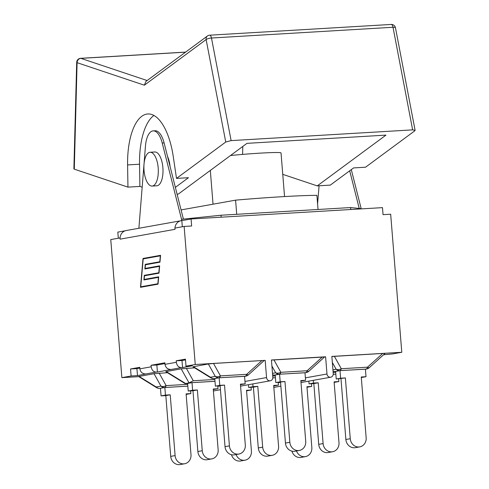<?xml version="1.0" encoding="UTF-8"?>
<svg xmlns="http://www.w3.org/2000/svg" width="489" height="489" viewBox="0 0 489 489"><rect width="100%" height="100%" fill="white"/><g stroke="black" fill="none" stroke-linecap="round" stroke-linejoin="round"><path stroke-width="0.73" d="M150.105 152.262L154.799 151.981A16.938 7.152 86.6 0 1 162.88 167.623A16.938 7.152 86.6 0 1 156.798 185.796L152.11 186.071A16.938 7.152 -93.4 0 0 158.185 167.898A16.938 7.152 -93.4 0 0 150.105 152.262A16.938 7.152 -93.4 0 0 143.974 169.591A16.938 7.152 -93.4 0 0 152.11 186.071M170.074 166.511A16.938 7.152 -93.4 0 0 167.538 156.504M73.888 168.888L74.285 169.163L77.091 62.678A4.144 3.704 -71.5 0 1 80.893 58.356A4.144 1.748 -93.4 0 0 80.599 58.313A4.144 4.144 0 0 0 76.7 62.341A4.144 0.746 1.5 0 0 77.091 62.678L144.353 85.196L145.954 81.406L207.422 36.003A4.144 3.625 53.5 0 0 206.132 39.56A4.144 1.112 -10.8 0 1 211.48 38.014A4.144 1.748 -93.4 0 0 209.64 35.196A4.144 4.144 0 0 0 207.422 36.003M144.353 85.196L206.132 39.56L225.747 142.03L231.126 140.612L211.48 38.014L393.003 27.268A4.144 1.112 -10.8 0 1 395.479 27.812A4.144 4.144 0 0 0 391.157 24.45A4.144 1.748 86.6 0 1 393.003 27.268L412.643 129.866L415.106 130.337L414.776 130.838L365.527 167.214L353.584 167.923L330.313 185.111L317.239 185.887L282.758 174.341M412.643 129.866L231.126 140.612M225.747 142.03L176.505 178.406L188.448 177.703L175.362 187.373M317.239 185.887L385.974 135.117L246.988 143.344L178.253 194.115L177.085 194.182M142.067 187.153L139.897 186.425L127.947 187.128L74.285 169.163M127.947 187.128L127.592 164.927A55.3 23.344 86.6 0 1 147.843 113.968A55.3 23.344 86.6 0 1 173.247 156.474L176.505 178.406M153.925 115.453A55.3 23.344 -93.4 0 0 139.536 164.218L139.897 186.425M242.581 154.402L242.788 146.443M284.543 196.56L281.034 152.941A35.941 1.632 175.4 0 0 230.508 155.514M318.033 209.481L316.896 195.337A79.921 3.625 175.4 0 0 235.582 200.154L181.071 209.915M236.719 214.298L235.582 200.154M319.079 185.777L317.587 203.913M359.232 208.455L349.69 170.802M138.888 228.271L145.459 146.022A21.547 9.095 -93.4 0 1 153.198 130.881A21.547 9.095 -93.4 0 1 162.22 143.02L181.541 219.298L221.01 215.227L350.613 207.556L361.188 208.662L351.291 169.616M183.399 219.103L164.096 142.91A21.547 9.095 -93.4 0 0 155.074 130.771L153.198 130.881M350.613 207.556L350.766 209.512M221.01 215.227L221.162 217.189M181.541 219.298L181.651 220.637M157.421 372.043L156.18 372.098C153.412 371.897 151.755 370.13 151.211 366.805L151.089 365.289L156.859 365.02L157.421 372.043L181.315 367.6C178.546 367.392 176.89 365.625 176.346 362.3L176.223 360.79L181.994 360.521L182.556 367.539L181.315 367.6M145.801 373.963L137.488 375.613L136.926 368.596L130.545 368.969L139.756 367.318L139.878 368.834C140.477 372.153 142.452 373.859 145.801 373.963L156.18 372.098M182.324 226.755L181.835 220.625L191.077 218.968L382.484 207.636L383.046 214.659L390.674 214.206L401.787 352.276L331.854 356.414L333.241 373.62A3.454 3.13 -100.2 0 1 330.723 377.208A3.454 3.13 -100.2 0 1 326.982 373.993L305.399 377.863M174.976 228.076A8.295 7.512 -100.2 0 1 181.034 220.722A8.295 7.512 -100.2 0 1 181.835 220.625M140.74 286.798L158.051 283.718L158.613 277.336L143.9 279.946L144.304 275.338L159.017 272.728L159.579 266.34L144.866 268.956L145.27 264.341L159.989 261.731L160.319 255.833L143.191 258.901L140.74 286.798L158.051 283.718M157.868 283.73L158.424 277.349M144.09 279.916L144.493 275.325M144.304 275.338L159.017 272.728M158.833 272.734L159.396 266.352M145.056 268.919L145.459 264.329M145.27 264.341L159.989 261.731M159.799 261.743L160.319 255.833M158.033 284.17L140.49 287.312L143.026 258.461L160.569 255.319L159.964 262.183L145.441 264.781L145.117 268.437L159.646 265.839L158.998 273.174L144.475 275.778L144.151 279.433L158.68 276.829L158.033 284.17M158.674 276.853L144.151 279.433M159.646 265.857L145.117 268.437M160.569 255.344L143.216 258.449L140.679 287.281M176.223 360.79L185.435 359.14L186.003 366.157L192.379 365.784L182.556 367.539M151.089 365.289L164.891 362.82L165.013 364.336C165.612 367.649 167.586 369.354 170.936 369.458M194.622 367.844L181.187 368.834L189.029 382.899L193.283 380.748L186.358 368.333M185.496 359.892L181.994 360.521M164.952 363.571L156.859 365.02M139.817 368.076L136.926 368.596M213.846 378.651A5.532 2.335 -93.4 0 0 214.029 378.657A5.532 2.335 -93.4 0 0 214.145 378.645A5.532 5.006 -100.2 0 1 210.478 377.245A5.532 1.687 121.7 0 0 210.796 377.844L192.911 366.787L208.345 363.975L213.516 363.468L265.179 360.362L195.245 364.501L184.139 226.431L191.645 225.991L191.077 218.968M125.251 230.777L117.825 232.11L118.314 238.222M181.034 220.722L126.144 230.551A8.295 7.512 79.8 0 0 120.086 237.917L110.758 239.579L121.865 377.649L138.803 376.646M120.001 237.923L120.098 239.164A8.295 7.512 -100.2 0 1 120.086 237.917M137.488 375.613L131.107 375.992L130.545 368.969M120.098 239.164L174.989 229.329L174.891 228.088L184.139 226.431M383.559 354.776L392.539 353.932L401.787 352.276M340.619 378.217L345.375 377.936L336.23 378.999L340.619 378.217L340.008 370.644L365.405 369.14L366.016 376.713L361.261 376.995L366.151 437.765A8.778 7.946 -100.2 0 1 359.757 446.879A8.778 7.946 -100.2 0 1 350.265 438.706L345.87 439.495A8.778 7.946 79.8 0 0 355.362 447.667L359.757 446.879M345.375 377.936L350.265 438.706M340.98 378.718L345.87 439.495M366.016 376.713L361.304 377.514M369.299 367.673A5.532 1.4 -132.1 0 1 367.539 367.172A5.532 2.335 86.6 0 1 366.035 369.079A5.532 5.006 79.8 0 0 366.567 369.018A5.532 5.532 0 0 0 369.299 367.673L385.051 353.425L382.704 353.455L367.539 367.172L341.285 368.73A5.532 4.095 150.9 0 1 336.114 369.232L332.93 369.8M331.86 356.499L382.704 353.455M340.008 370.644L335.619 371.432L336.23 378.999M338.639 378.859L338.859 381.579L334.103 381.86L338.993 442.631A8.778 7.946 -100.2 0 1 332.599 451.744A8.778 7.946 -100.2 0 1 323.107 443.572L318.718 444.36A8.778 7.946 79.8 0 0 328.205 452.533L332.599 451.744M335.839 374.146L333.235 374.299M313.241 380.338L313.461 383.076L318.217 382.795L323.107 443.572M318.718 444.36L313.828 383.584L318.217 382.795M338.859 381.579L334.146 382.38M313.828 383.584L309.072 383.865L313.461 383.076M308.852 381.127L309.072 383.865M311.481 383.724L311.701 386.438L306.945 386.72L311.835 447.496A8.778 7.946 -100.2 0 1 305.442 456.61A8.778 7.946 -100.2 0 1 296.499 450.962M291.909 451.139A8.778 7.946 79.8 0 0 301.053 457.398L305.442 456.61M311.701 386.438L306.988 387.245M251.059 387.3L251.279 390.02L246.523 390.301L251.413 451.072A8.778 7.946 -100.2 0 1 245.02 460.186A8.778 7.946 -100.2 0 1 236.077 454.544M231.486 454.721A8.778 7.946 79.8 0 0 240.625 460.974L245.02 460.186M251.279 390.02L246.566 390.821M278.217 382.435L278.437 385.155L273.681 385.436L278.571 446.212A8.778 7.946 -100.2 0 1 272.177 455.32A8.778 7.946 -100.2 0 1 262.685 447.148L258.29 447.936A8.778 7.946 79.8 0 0 267.783 456.109L272.177 455.32M275.417 377.722L272.807 377.881M252.819 383.92L253.039 386.658L257.795 386.377L262.685 447.148M258.29 447.936L253.4 387.16L257.795 386.377M278.437 385.155L273.724 385.962M253.4 387.16L248.65 387.441L253.039 386.658M248.43 384.702L248.65 387.441M280.197 381.793L284.953 381.512L275.802 382.581L280.197 381.793L279.586 374.219L304.983 372.716L305.594 380.289L300.839 380.57L305.729 441.347A8.778 7.946 -100.2 0 1 299.329 450.455A8.778 7.946 -100.2 0 1 289.843 442.288L285.448 443.071A8.778 7.946 79.8 0 0 294.94 451.243L299.329 450.455M284.953 381.512L289.843 442.288M278.241 382.722L280.558 382.306L285.448 443.071M305.594 380.289L300.882 381.096M308.877 371.249A5.532 1.4 -132.1 0 1 307.116 370.754A5.532 2.335 86.6 0 1 305.613 372.655A5.532 5.006 79.8 0 0 306.145 372.594A5.532 5.532 0 0 0 308.877 371.249L324.58 356.97L325.601 356.787L271.432 359.99L272.813 377.202A3.454 3.13 -100.2 0 1 270.295 380.784A3.454 3.13 -100.2 0 1 266.56 377.569L244.971 381.438M271.921 366.047L275.686 372.807A5.532 5.006 79.8 0 0 279.353 374.213A5.532 2.335 -93.4 0 0 280.863 372.306A5.532 4.095 150.9 0 1 275.686 372.807L272.507 373.376M271.438 360.075L324.58 356.97M279.586 374.219L275.197 375.008L275.802 382.581M190.637 390.876L190.857 393.596L186.101 393.877L190.991 454.654A8.778 7.946 -100.2 0 1 184.597 463.761A8.778 7.946 -100.2 0 1 175.105 455.595L170.71 456.378A8.778 7.946 79.8 0 0 180.203 464.55L184.597 463.761M159.536 388.382A5.532 2.335 -93.4 0 0 159.714 388.388A5.532 2.335 -93.4 0 0 159.83 388.376L164.622 387.52A5.532 2.335 -93.4 0 0 166.126 385.613A5.532 4.095 150.9 0 1 160.954 386.114A5.532 5.006 79.8 0 0 164.622 387.52L187.831 386.145L164.848 387.526L165.459 395.1L170.215 394.819L175.105 455.595M170.71 456.378L165.82 395.607L170.215 394.819M190.857 393.596L186.144 394.403M164.848 387.526L159.83 388.376A5.532 5.006 -100.2 0 1 156.162 386.97A5.532 1.687 121.7 0 0 156.48 387.575A5.532 5.532 0 0 0 159.714 388.388L160.459 388.345M156.48 387.575L138.601 376.518L154.029 373.7L167.464 372.71M165.82 395.607L161.07 395.888L165.459 395.1M160.459 388.315L161.07 395.888M217.794 386.01L218.015 388.731L213.259 389.012L218.149 449.788A8.778 7.946 -100.2 0 1 211.749 458.896A8.778 7.946 -100.2 0 1 202.263 450.73L197.868 451.512A8.778 7.946 79.8 0 0 207.36 459.684L211.749 458.896M214.989 381.304L192.006 382.661L192.617 390.234L197.373 389.953L202.263 450.73M197.868 451.512L192.978 390.742L197.373 389.953M218.015 388.731L213.302 389.537M185.087 383.602L165.765 371.658L181.187 368.834M185.16 383.627L187.617 383.48L185.16 383.62L189.029 382.899M192.006 382.661L187.617 383.449L188.222 391.023L192.617 390.234M192.978 390.742L188.222 391.023M219.775 385.369L224.524 385.087L215.38 386.157L219.775 385.369L219.164 377.795L244.561 376.292L245.166 383.865L240.417 384.146L245.307 444.923A8.778 7.946 -100.2 0 1 238.907 454.036A8.778 7.946 -100.2 0 1 229.414 445.864L225.026 446.653A8.778 7.946 79.8 0 0 234.518 454.819L238.907 454.036M224.524 385.087L229.414 445.864M217.819 386.304L220.136 385.888L225.026 446.653M245.166 383.865L240.46 384.672M248.455 374.831A5.532 1.4 -132.1 0 1 246.694 374.329A5.532 2.335 86.6 0 1 245.185 376.237A5.532 5.006 79.8 0 0 245.716 376.169A5.532 5.532 0 0 0 248.455 374.831L264.158 360.546M261.859 360.607L246.694 374.329L220.435 375.882A5.532 4.095 150.9 0 1 215.264 376.383A5.532 5.006 79.8 0 0 218.931 377.789A5.532 2.335 -93.4 0 0 220.435 375.882L213.516 363.468M219.164 377.795L214.775 378.584L215.38 386.157M195.245 364.501L186.003 366.157M131.107 375.992L121.865 377.649M325.601 356.787L326.982 373.993M265.179 360.362L266.56 377.569M147.134 80.532L80.893 58.356L185.545 52.158M127.592 164.927L139.536 164.218M162.22 143.02L164.096 142.91M176.346 362.3L165.013 364.336M151.211 366.805L139.878 368.834M332.343 362.471L336.114 369.232A5.532 5.006 79.8 0 0 339.782 370.631A5.532 2.335 -93.4 0 0 341.285 368.73L334.366 356.316M334.696 371.499A5.532 2.335 -93.4 0 0 334.873 371.506A5.532 2.335 -93.4 0 0 334.989 371.493A5.532 5.006 -100.2 0 1 333.046 371.188M333.052 371.31A5.532 5.532 0 0 0 334.873 371.506L339.782 370.631L365.411 369.189M333.235 374.281L335.839 374.122M335.692 372.318L333.143 372.465M272.813 377.856L275.411 377.704M275.27 375.894L272.721 376.047M274.268 375.075A5.532 2.335 -93.4 0 0 274.451 375.081A5.532 2.335 -93.4 0 0 274.567 375.069A5.532 5.006 -100.2 0 1 272.618 374.763M322.282 357.031L307.116 370.754L280.863 372.306L273.938 359.892M272.63 374.886A5.532 5.532 0 0 0 274.451 375.081L279.353 374.213L304.989 372.771M187.684 384.336L166.126 385.613L159.2 373.199M154.029 373.7L160.954 386.114L156.162 386.97L139.041 376.389M185.594 383.51L166.199 371.524M189.946 382.759L214.989 381.279M214.842 379.47L193.283 380.748M210.796 377.844A5.532 5.532 0 0 0 214.029 378.657L218.931 377.789L244.561 376.347M208.345 363.975L215.264 376.383L210.478 377.245L193.357 366.658M73.888 168.87L76.7 62.341M185.631 52.097L80.599 58.313M391.157 24.45L209.64 35.196M415.1 130.318L395.479 27.812M213.039 204.188L210.319 170.429M366.567 369.018L365.411 369.219M306.145 372.594L304.989 372.801M245.716 376.169L244.567 376.377M270.295 380.784L240.57 386.114M220.447 389.715L213.418 390.974M330.723 377.208L300.998 382.532M280.869 386.139L273.84 387.398"/></g></svg>
